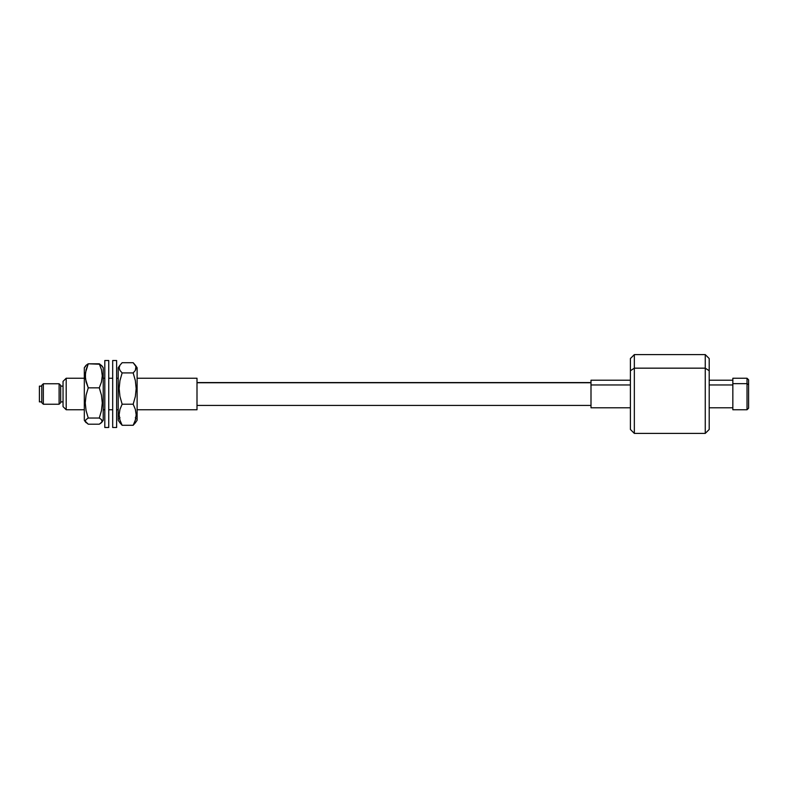 <?xml version="1.0" encoding="UTF-8"?>
<svg xmlns="http://www.w3.org/2000/svg" width="788" height="788" viewBox="0 0 788 788"><rect width="100%" height="100%" fill="white"/><g stroke="black" fill="none" stroke-linecap="round" stroke-linejoin="round"><path stroke-width="1.18" d="M43.34 383.756L41.764 385.332L41.764 402.668L43.34 404.244L43.34 383.756L43.34 404.244L59.1 404.244L60.676 402.668L60.676 385.332L59.1 383.756L59.1 404.244L59.1 383.756L43.34 383.756L59.1 383.756L60.676 385.332L60.676 402.668L59.1 404.244L43.34 404.244L41.764 402.668L41.764 385.332L43.34 383.756M39.4 401.88L41.764 401.88L39.4 401.88L39.4 386.12L39.4 401.88M41.764 386.12L39.4 386.12L41.764 386.12M66.192 378.24L63.04 381.392L63.04 406.608L66.192 409.76L66.192 378.24L66.192 409.76L84.316 409.76L66.192 409.76L63.04 406.608L63.04 381.392L66.192 378.24L84.316 378.24L66.192 378.24M103.228 409.76L104.804 409.76L103.228 409.76M108.744 409.76L112.684 409.76L108.744 409.76M116.624 409.76L118.2 409.76L116.624 409.76M137.112 409.76L197 409.76L197 378.24L137.112 378.24L197 378.24L197 409.76L137.112 409.76M118.2 378.24L116.624 378.24L118.2 378.24M112.684 378.24L108.744 378.24L112.684 378.24M104.804 378.24L103.228 378.24L104.804 378.24M60.676 401.88L63.04 401.88L60.676 401.88M63.04 386.12L60.676 386.12L63.04 386.12M748.6 379.855L748.6 384.702L748.6 379.816L747.024 378.24L732.84 378.24L732.84 383.667L747.024 383.667L747.024 409.76L747.024 383.667L732.84 383.667L732.84 409.76L747.024 409.76L748.6 408.184L748.6 384.702L747.024 383.667L747.024 378.24L747.024 383.667L748.6 384.702L748.6 408.145M630.4 429.371L630.4 370.744L634.34 368.163L634.34 354.6L634.34 368.163L705.26 368.163L705.26 433.4L705.26 368.163L634.34 368.163L630.4 370.744L630.4 429.46L634.34 433.4L634.34 368.163L634.34 433.4L705.26 433.4L709.2 429.46L709.2 370.744L705.26 368.163L705.26 354.6L705.26 368.163L709.2 370.744L709.2 358.629M732.84 384.958L709.2 384.958L732.84 384.958M630.4 380.21L591 380.21L591 384.958L630.4 384.958L591 384.958L591 407.79L630.4 407.79M709.2 429.371L709.2 358.54L705.26 354.6L634.34 354.6L630.4 358.54L630.4 370.744L630.4 358.629M591 407.76L591 380.24M732.84 378.279L732.84 409.721M102.076 366.095L99.288 363.8L101.475 369.73L102.282 375.866L101.465 381.944L99.288 387.844L101.475 395.29L102.282 403.003L101.465 410.627L99.288 418.034L101.465 419.551L102.282 421.117L101.475 422.673L99.288 424.2L88.256 424.2L84.316 420.29L85.262 421.117L86.079 419.551L88.256 418.034L86.069 410.587L85.262 402.885L86.079 395.251L88.256 387.844L86.069 381.904L85.262 375.777L86.079 369.7L88.256 363.8L87.517 364.233M101.465 419.551L102.076 421.905L99.288 424.2L88.256 424.2L85.468 421.905M102.282 421.117L103.228 419.797L103.228 367.71L103.228 420.29L102.282 421.117M84.316 367.71L84.316 419.797L84.316 367.71L85.636 365.829M102.282 366.883L101.465 365.307M100.027 364.233L88.256 363.8L99.288 363.8L101.475 369.73L102.282 375.866L101.465 381.944L99.288 387.844L88.256 387.844L99.288 387.844L101.475 395.29L102.282 403.003L101.465 410.627L99.288 418.034L88.256 418.034L99.288 418.034M88.256 418.034L86.069 410.587L85.262 402.885L86.079 395.251L88.256 387.844L85.468 378.87L85.478 372.714L88.256 363.8L86.079 365.307L85.262 366.883M86.069 422.673L85.262 421.117L86.079 419.551M102.076 421.905L101.475 422.673M86.079 365.307L85.468 366.095M104.804 427.48L104.804 360.51L104.804 427.48L108.744 427.48L108.744 360.51L108.744 427.48L104.804 427.49L108.744 427.48M112.684 360.51L116.624 360.51L112.684 360.51L112.684 427.49L116.624 427.49L116.624 360.51L112.684 360.51L112.684 427.49M116.624 360.51L116.624 427.49M119.953 417.601L119.352 418.891M119.953 365.228L118.2 367.71L118.2 369.089L119.953 365.228L122.14 362.707L133.172 362.707L135.359 365.228L136.166 367.809L135.349 370.419L133.172 372.921L135.359 380.643L136.166 388.622L135.349 396.531L133.172 404.205L135.359 409.405L136.166 414.793L135.349 420.112L133.172 425.293L135.349 422.792L133.172 425.293L122.14 425.293L119.953 420.093L119.146 414.705L119.963 409.386L122.14 404.205L119.953 396.492L119.146 388.504L119.963 380.594L122.14 372.921L119.963 370.419L119.146 367.809L119.953 365.228L122.14 362.707L133.172 362.707L135.96 366.519L135.349 370.419M135.093 423.166L137.112 420.29L137.112 369.089L136.166 367.809L137.112 369.089L137.112 420.231M118.2 367.769L118.2 420.231M137.112 367.769L137.112 369.089L137.112 367.71L135.359 365.228M133.172 372.921L122.14 372.921L133.172 372.921L135.359 380.643L136.166 388.622L135.349 396.531L133.172 404.205L122.14 404.205L133.172 404.205L135.359 409.405L136.166 414.793L135.349 420.112L133.172 425.293L122.14 425.293L119.953 420.093L119.146 414.705L119.963 409.386L122.14 404.205L119.953 396.492L119.146 388.504L119.963 380.594L122.14 372.921L119.963 370.419L119.146 367.809L118.2 369.089L118.2 420.29L120.219 423.166M119.963 422.792L122.14 425.293L119.963 422.792M135.96 418.891L135.359 417.601M591 382.761L197 382.761L591 382.761M709.2 407.79L732.84 407.79M709.2 380.21L732.84 380.21M85.636 422.171L84.316 420.29M101.908 365.829L103.228 367.71M101.908 422.171L103.228 420.29M104.804 360.51L108.744 360.51M197 405.426L591 405.426M197 382.574L591 382.574"/></g></svg>
